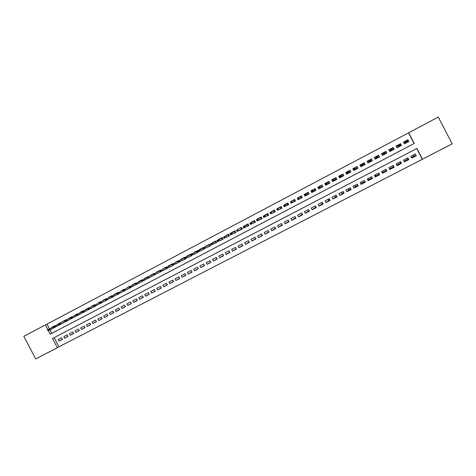 <?xml version="1.0" encoding="UTF-8"?>
<svg xmlns="http://www.w3.org/2000/svg" width="476" height="476" viewBox="0 0 476 476"><rect width="100%" height="100%" fill="white"/><g stroke="black" fill="none" stroke-linecap="round" stroke-linejoin="round"><path stroke-width="0.71" d="M50.004 329.874L51.824 333.325L414.102 143.532L408.527 132.863L438.235 117.09L452.2 143.847L422.492 159.186L416.893 148.464L52.533 338.472L57.406 347.712L35.718 358.91L23.8 336.336L45.381 324.918L47.832 329.565M54.103 337.651L58.941 346.814L422.492 159.186M58.941 346.814L57.406 347.712M55.234 325.679L51.807 327.262L55.151 325.519M57.37 324.334L60.726 322.579L57.471 324.531M62.957 321.389L66.325 319.634L63.058 321.586M72.043 316.832L68.568 318.438L71.953 316.671M74.208 315.469L77.612 313.69L74.31 315.665M83.383 310.858L79.873 312.482L83.294 310.697M85.573 309.483L89.006 307.686L85.674 309.68M94.831 304.824L91.297 306.473L94.748 304.67M100.603 301.79L98.461 302.718M106.398 298.738L102.828 300.398L106.315 298.577M108.635 297.339L112.14 295.507L108.736 297.536M114.472 294.263L117.994 292.425L114.573 294.46M121.779 290.687L123.873 289.331L121.677 290.497M129.877 286.373L127.55 287.403M135.821 283.244L132.161 284.951L135.737 283.089M141.794 280.102L138.117 281.816L141.711 279.942M147.798 276.943L144.097 278.668L147.709 276.782M153.831 273.765L150.113 275.497L153.742 273.605M159.894 270.576L156.158 272.32L159.805 270.41M166.076 267.536L165.892 267.191L163.429 268.512M168.343 265.905L172.026 263.978L168.445 266.096M175.733 262.276L178.185 260.735L175.632 262.086M181.374 260.806L185.218 259.093L184.361 257.468L180.648 259.426L184.373 257.48M187.574 257.546L191.441 255.82L190.584 254.19L186.848 256.159L190.59 254.202M194.267 252.518L196.838 250.911L194.166 252.328M200.075 250.971L203.978 249.228L203.115 247.591L199.343 249.579L203.121 247.603M205.638 246.265L209.44 244.277L205.739 246.455M212.701 244.331L216.645 242.57L215.783 240.921L211.969 242.933L215.789 240.939M219.067 240.987L223.03 239.214L222.161 237.566L218.329 239.583L222.167 237.578M225.797 235.912L228.581 234.198L225.701 235.727M231.152 232.829L235.031 230.806L231.247 233.014M237.613 229.432L241.51 227.391L237.613 229.432L240.957 227.683L241.826 229.331M244.105 226.011L248.026 223.964L244.2 226.189M251.608 222.31L254.577 220.513L251.518 222.137M257.944 220.537L262.032 218.71L261.151 217.032L257.201 219.115L261.163 217.05M264.543 217.068L268.654 215.229L267.774 213.551L264.632 215.229M271.177 213.575L275.312 211.731L274.426 210.047L271.237 211.755M277.675 208.916L276.996 209.273L277.353 209.964L278.038 209.601L277.675 208.916L277.948 208.423L278.597 209.66L277.371 210.309L276.723 209.071L281.12 206.536L277.883 208.256M284.553 206.542L288.73 204.68L287.837 202.984L283.803 205.108L287.849 202.996M291.288 202.996L295.489 201.122L294.602 199.426L291.27 201.205M298.107 197.814L301.403 195.856L302.29 197.546L301.403 195.856L298.024 197.653M304.122 194.41L305.021 196.112L309.126 193.958L308.228 192.245L304.807 194.083M310.971 190.805L315.106 188.645L310.971 190.805L311.869 192.512L315.999 190.34L315.1 188.633M317.855 187.175L318.753 188.895L322.906 186.711L322.008 184.991L318.486 186.884M324.781 183.534L325.679 185.253L329.85 183.058L328.952 181.338L325.382 183.26M331.736 179.869L332.641 181.594L336.835 179.387L335.931 177.661L331.736 179.869L335.943 177.685M338.733 176.185L339.638 177.917L343.856 175.698L342.952 173.966L339.287 175.947M345.772 172.479L346.677 174.216L350.919 171.985L350.009 170.247L346.296 172.264M352.841 168.754L353.751 170.497L358.017 168.254L357.107 166.511L353.347 168.564M359.957 165.011L360.868 166.755L365.151 164.5L364.241 162.756L360.433 164.845M367.109 161.245L368.019 162.994L372.333 160.727L371.417 158.978L367.573 161.126M374.297 157.461L375.213 159.216L379.55 156.937L378.628 155.182L374.767 157.419M378.414 155.497L378.717 155.343M381.609 153.819L381.925 153.653M385.584 151.725L381.526 153.653L382.448 155.414L386.804 153.123L385.881 151.362M393.176 147.518L394.098 149.285L389.719 151.588L388.797 149.827L392.813 147.846M400.512 143.657L401.441 145.43L397.032 147.744L396.109 145.977L400.096 143.966M411.448 157.395L414.435 155.842L416.238 155.759L411.794 158.062L410.865 156.289L415.31 153.98L416.238 155.759M406.855 158.377L407.432 159.484L408.842 159.597L404.422 161.888L403.499 160.12L407.914 157.824L408.842 159.597M407.432 159.484L404.076 161.227M396.74 165.029L400.465 163.101L401.482 163.411L397.091 165.696L396.169 163.928L400.56 161.65L401.482 163.411M389.451 168.813L393.533 166.695L394.17 167.207L389.796 169.474L388.88 167.719L393.247 165.446L394.17 167.207M386.548 170.325L382.514 172.419L382.543 173.24L386.893 170.985L385.976 169.23L381.627 171.485L382.543 173.24M379.312 174.079L375.677 175.965L375.332 176.983L379.658 174.74L378.741 172.99L374.422 175.233L375.332 176.983M372.119 177.816L368.876 179.5L368.162 180.701L372.458 178.47L371.548 176.727L367.252 178.958L368.162 180.701M364.961 181.529L362.111 183.01L361.028 184.402L365.306 182.183L364.396 180.446L360.118 182.665L361.028 184.402M357.845 185.224L355.376 186.509L353.936 188.085L358.184 185.878L357.28 184.141L353.025 186.354L353.936 188.085M350.764 188.901L348.676 189.983L346.879 191.745L351.11 189.549L350.199 187.818L345.975 190.019L346.879 191.745M343.726 192.554L339.858 195.386L344.065 193.202L343.16 191.477L338.96 193.661L339.858 195.386M336.728 196.189L332.879 199.01L337.062 196.838L336.163 195.118L331.98 197.29L332.879 199.01M329.761 199.807L325.941 202.609L330.1 200.45L329.202 198.736L325.043 200.896L325.941 202.609M322.835 203.401L319.033 206.191L323.174 204.049L322.276 202.336L318.141 204.484L319.033 206.191M315.945 206.983L312.167 209.755L316.284 207.619L315.386 205.912L311.274 208.054L312.167 209.755M309.102 210.553L305.336 213.302L309.43 211.177L308.537 209.476L304.444 211.6L305.336 213.302M302.314 214.14L298.541 216.83L302.611 214.718L301.724 213.016L297.649 215.134L298.541 216.83M295.554 217.705L291.782 220.334L295.834 218.234L294.941 216.538L290.895 218.645L291.782 220.334M288.831 221.239L285.059 223.821L289.087 221.733L288.2 220.043L284.172 222.137L285.059 223.821M282.137 224.755L278.371 227.296L282.375 225.213L281.495 223.53L277.49 225.612L278.371 227.296M275.479 228.242L271.719 230.747L275.705 228.676L274.825 226.998L270.838 229.069L271.719 230.747M268.851 231.717L265.102 234.18L269.065 232.121L268.184 230.444L264.222 232.508L265.102 234.18M262.258 235.162L258.516 237.595L262.46 235.549L261.586 233.877L257.641 235.923L258.516 237.595M255.701 238.595L251.971 240.993L255.892 238.958L255.017 237.292L251.096 239.327L251.971 240.993M249.18 242.004L245.455 244.372L249.359 242.349L248.484 240.683L244.581 242.712L245.455 244.372M242.683 245.39L238.976 247.734L242.855 245.723L241.986 244.063L238.107 246.08L238.976 247.734M236.227 248.764L232.526 251.078L236.393 249.079L235.525 247.425L231.657 249.43L232.526 251.078M229.801 252.113L226.112 254.41L229.956 252.417L229.093 250.763L225.249 252.762L226.112 254.41M223.405 255.445L219.733 257.718L223.559 255.737L222.691 254.089L218.871 256.076L219.733 257.718M217.044 258.765L213.385 261.015L217.193 259.039L216.33 257.397L212.522 259.372L213.385 261.015M210.719 262.062L207.072 264.287L210.856 262.324L209.993 260.687L206.209 262.657L207.072 264.287M204.418 265.34L200.789 267.548L204.555 265.596L203.698 263.966L199.932 265.917L200.789 267.548M198.153 268.607L194.535 270.79L198.284 268.851L197.427 267.22L193.684 269.166L194.535 270.79M191.923 271.85L188.317 274.021L192.048 272.088L191.191 270.463L187.467 272.397L188.317 274.021M185.723 275.08L182.13 277.228L185.842 275.306L184.985 273.688L181.279 275.61L182.13 277.228M179.547 278.287L175.977 280.423L179.666 278.508L178.815 276.895L175.126 278.811L175.977 280.423M173.413 281.483L169.849 283.601L173.52 281.697L172.675 280.084L169.004 281.994L169.849 283.601M167.302 284.666L163.756 286.766L167.409 284.868L166.564 283.262L162.911 285.16L163.756 286.766M161.221 287.825L157.693 289.908L161.328 288.028L160.483 286.421L156.854 288.307L157.693 289.908M155.176 290.973L151.66 293.043L155.277 291.163L154.438 289.563L150.821 291.443L151.66 293.043M149.161 294.103L145.656 296.155L149.256 294.287L148.417 292.692L144.823 294.561L145.656 296.155M143.169 297.214L139.688 299.255L143.264 297.399L142.431 295.804L138.849 297.667L139.688 299.255M137.213 300.314L133.744 302.337L137.308 300.487L136.469 298.904L132.911 300.755L133.744 302.337M131.281 303.396L127.83 305.408L131.376 303.569L130.543 301.986L126.997 303.825L127.83 305.408M125.384 306.461L121.945 308.46L125.474 306.627L124.641 305.051L121.118 306.883L121.945 308.46M119.512 309.513L116.09 311.5L119.601 309.674L118.768 308.103L115.263 309.924L116.09 311.5M113.675 312.548L110.265 314.523L113.758 312.708L112.931 311.137L109.438 312.952L110.265 314.523M107.862 315.57L104.47 317.528L107.945 315.725L107.118 314.16L103.643 315.963L104.47 317.528M102.078 318.575L98.699 320.521L102.156 318.73L101.334 317.165L97.877 318.962L98.699 320.521M96.319 321.568L92.957 323.502L96.396 321.716L95.575 320.158L92.136 321.943L92.957 323.502M90.595 324.543L87.245 326.465L90.666 324.686L89.851 323.133L86.424 324.912L87.245 326.465M84.895 327.506L81.557 329.416L84.966 327.649L84.151 326.096L80.741 327.863L81.557 329.416M79.218 330.451L75.904 332.349L79.296 330.594L78.475 329.041L75.089 330.802L75.904 332.349M73.578 333.384L70.269 335.271L73.649 333.521L72.834 331.974L69.46 333.73L70.269 335.271M67.961 336.306L64.671 338.18L68.026 336.437L67.217 334.896L63.861 336.639L64.671 338.18M422.272 159.18L416.72 148.554M61.624 337.799L58.286 339.537L59.095 341.072L62.433 339.34L61.624 337.799M408.527 132.863L46.969 324.126L49.409 328.743M407.89 139.771L403.458 142.104L404.386 143.877L408.819 141.55L407.89 139.771L407.426 140.087M298.065 199.426L298.208 199.694L302.29 197.546M281.114 206.525L282 208.214L277.847 210.071M254.571 220.501L255.445 222.173L251.382 223.988M248.02 223.946L248.894 225.618L244.848 227.427M241.505 227.379L242.379 229.045L238.351 230.842M235.025 230.795L235.894 232.449L231.889 234.24M228.575 234.186L229.444 235.84L225.463 237.619M209.434 244.265L210.297 245.908L206.376 247.663M196.832 250.9L197.689 252.536L193.809 254.267M178.179 260.723L179.03 262.347L175.204 264.055M172.02 263.966L172.871 265.584L169.063 267.28M166.517 268.375L166.743 268.803L162.959 270.493M160.513 271.754L156.878 273.688M154.45 274.944L150.832 276.865M148.417 278.121L144.817 280.031M142.413 281.274L138.831 283.178M136.439 284.416L132.875 286.314M130.489 287.546L126.949 289.426M124.7 290.901L121.053 292.532M118.691 293.751L115.18 295.614M112.836 296.828L109.343 298.684M107.011 299.898L103.536 301.742M101.209 302.944L97.753 304.783M95.438 305.979L91.999 307.805M89.696 309.001L86.275 310.816M83.984 312.006L80.575 313.815M78.296 314.993L74.905 316.796M72.644 317.968L69.264 319.759M67.009 320.931L63.653 322.71M61.404 323.876L58.066 325.649M55.829 326.81L52.503 328.577M413.745 154.795L414.322 155.902M315.142 206.043L315.701 207.108M321.669 202.651L322.228 203.716M328.232 199.242L328.791 200.313M334.824 195.815L335.384 196.885M341.453 192.369L342.018 193.446M348.111 188.907L348.676 189.983M354.81 185.426L355.376 186.509M361.54 181.927L362.111 183.01M368.305 178.411L368.876 179.5M375.106 174.876L375.677 175.965M381.942 171.324L382.514 172.419M393.533 166.695L392.956 165.6M400.465 163.101L399.888 161.995M386.512 153.272L385.679 151.677M374.695 157.461L375.528 159.049M46.969 324.126L45.381 324.918M48.427 330.689L50.254 334.158L414.275 143.454L408.67 132.727M51.824 333.325L50.254 334.158M62.368 339.209L59.095 341.072M408.325 141.806L407.402 140.045L406.575 140.712M404.648 143.74L403.731 141.979L406.397 140.801M405.564 143.258L404.648 141.497L405.707 142.877L407.272 142.032M406.07 141.342L406.45 142.062L407.206 141.669L406.825 140.944L405.582 141.229L406.938 140.521L407.623 141.824L406.266 142.532L405.582 141.229L405.04 141.604M406.45 142.062L405.57 143.252M407.206 141.669L407.623 141.824L407.028 142.181M406.825 140.944L406.938 140.521M400.982 145.668L400.066 143.913L399.245 144.573M396.615 146.947L397.115 147.703M397.323 147.59L396.407 145.834L399.061 144.668M398.936 146.019L399.685 145.626L399.305 144.9L398.555 145.293L398.757 146.483L398.079 145.18L399.429 144.472L400.108 145.769L398.245 147.108L397.323 145.353L398.376 146.733L400.06 146.15M398.555 145.293L397.71 145.46M399.685 145.626L400.108 145.769L399.691 146.037M399.305 144.9L399.429 144.472M393.682 149.506L392.765 147.756L391.944 148.411M389.802 151.546L389.493 150.684L389.927 151.481M390.046 151.416L389.13 149.666L391.766 148.506M389.79 151.552L389.13 149.666M391.456 149.952L392.206 149.559L391.825 148.839L391.082 149.232L391.296 150.404L390.623 149.107L391.962 148.405L392.635 149.702L390.957 150.94L390.034 149.19L391.082 150.565L392.765 149.988L392.623 149.708M391.082 149.232L390.421 149.297M392.206 149.559L392.635 149.702L392.391 149.875M391.825 148.839L391.962 148.405M386.417 153.326L385.506 151.576L384.602 152.052L385.512 153.802L383.834 154.379L383.174 153.117L384.537 152.314L385.138 153.694M381.889 153.48L382.758 155.247L381.889 153.48L384.507 152.326M384.769 153.468L384.394 152.748L383.65 153.141L384.025 153.861L385.209 153.605L383.71 154.748L382.793 153.004L383.174 153.117M384.025 153.861L383.876 154.307L383.204 153.016L383.65 153.141M384.394 152.748L384.537 152.314M378.819 156.33L379.193 157.122M379.223 157.11L378.842 156.318M375.6 159.014L374.689 157.27L378.283 155.378M376.498 158.538L375.862 156.878M377.385 155.854L378.295 157.592L377.385 155.854M376.635 157.746L377.373 157.36L376.998 156.64L376.26 157.032L376.498 158.187L377.914 157.491L376.498 158.187L375.826 156.901L377.26 156.229M376.998 156.64L377.147 156.199L377.825 157.491L377.373 157.36M375.826 156.901L376.26 157.032M376.504 158.538L376.623 158.169M372.28 160.757L371.101 159.157L372.012 160.894M372.131 160.834L371.732 160.025L372.262 160.763M368.436 162.774L367.526 161.043L371.101 159.157M369.287 161.614L370.019 161.227L369.644 160.513L368.912 160.9L369.162 162.042L368.489 160.763L369.804 160.067L370.477 161.352L369.162 162.042L370.739 161.263L370.209 159.633L371.119 161.37M370.019 161.227L371.113 161.37M369.644 160.513L370.084 160.007M368.489 160.763L368.912 160.9M369.334 162.304L369.447 161.941M364.277 162.822L363.962 162.917L364.866 164.654M365.08 164.541L364.741 163.714M361.314 166.523L360.409 164.791L363.962 162.917M361.974 165.458L362.706 165.071L362.331 164.357L361.605 164.744L361.861 165.88L361.195 164.601L362.504 163.911L363.17 165.19L362.063 165.797M362.319 165.69L363.599 165.017L363.075 163.387L363.979 165.118M362.706 165.071L363.973 165.124M362.331 164.357L362.944 163.762M361.195 164.601L361.605 164.744M357.131 166.558L357.762 168.385M354.227 170.247L353.323 168.522L356.863 166.66M355.977 167.124L356.881 168.855L355.977 167.124M354.709 169.278L355.435 168.897L355.06 168.189L354.334 168.569L354.608 169.694L356.5 168.748L354.608 169.694L353.936 168.421L355.846 167.504M355.06 168.189L355.239 167.736L355.911 169.01L355.435 168.897M353.936 168.421L354.334 168.569M355.114 169.777L355.221 169.42M350.027 170.283L350.699 172.104M347.177 173.948L346.278 172.229L349.795 170.378M347.48 173.08L348.2 172.699L347.831 171.991L347.111 172.371L347.391 173.49L346.724 172.217L348.021 171.538L348.688 172.812L347.391 173.49L349.438 172.461L348.914 170.842L349.818 172.562M348.2 172.699L349.812 172.568M347.831 171.991L348.783 171.217M346.724 172.217L347.111 172.371M348.063 173.484L348.17 173.127M342.964 173.996L343.672 175.793M340.167 177.637L339.275 175.918L342.774 174.079M340.292 176.858L341.012 176.483L340.643 175.775L339.923 176.156L340.215 177.262L339.549 175.995L340.84 175.317L341.5 176.584L340.215 177.262L340.917 176.929M341.893 174.537L342.791 176.257L341.893 174.537M341.149 176.822L342.411 176.156L341.012 176.483M340.643 175.775L341.762 174.918M339.549 175.995L339.923 176.156M336.681 179.47L335.782 177.756M333.2 181.302L332.302 179.589M333.146 180.618L333.86 180.243L333.492 179.541L332.778 179.916L333.075 181.017L332.415 179.75L333.694 179.077L334.36 180.345L333.075 181.017L333.944 180.6M334.17 180.487L335.425 179.833L334.914 178.214L335.806 179.928M333.86 180.243L335.8 179.934M333.492 179.541L334.777 178.589M332.415 179.75L332.778 179.916M328.964 181.356L329.725 183.123M325.465 183.409L328.833 181.415M326.036 184.355L326.744 183.986L326.381 183.284L325.673 183.653L325.983 184.748L325.322 183.486L326.595 182.814L327.256 184.081L325.983 184.748L327.006 184.248M327.964 181.874L328.862 183.581L328.476 183.486L327.964 181.874M327.232 184.141L328.476 183.486L326.744 183.986M326.381 183.284L327.827 182.249M325.322 183.486L325.673 183.653M322.014 185.009L322.811 186.759M318.569 187.038L321.919 185.057M318.968 188.074L319.676 187.705L319.307 187.003L318.605 187.377L318.92 188.46L318.265 187.199L319.533 186.532L320.187 187.794L318.92 188.46L320.104 187.877M321.056 185.509L321.949 187.211L321.056 185.509M320.324 187.77L321.568 187.116L319.676 187.705M319.307 187.003L320.919 185.884M318.265 187.199L318.605 187.377M315.933 190.376L315.047 188.674M311.941 191.774L312.637 191.406L312.274 190.703L311.572 191.072L311.899 192.149L311.245 190.894L312.506 190.233L313.16 191.489L311.899 192.149L313.238 191.489M314.19 189.127L315.076 190.828L314.047 189.502L314.19 189.127M313.458 191.382L314.69 190.733L312.637 191.406M312.274 190.703L314.047 189.502M311.245 190.894L311.572 191.072M308.24 192.262L309.091 193.97M304.89 194.244L308.204 192.274M304.943 195.452L305.646 195.083L305.277 194.386L304.58 194.755L304.92 195.82L304.265 194.571L305.521 193.91L306.175 195.166L304.92 195.82L306.413 195.077M307.353 192.726L308.24 194.422L307.21 193.101L307.353 192.726M306.627 194.97L307.853 194.327L305.646 195.083M305.277 194.386L307.21 193.101M304.265 194.571L304.58 194.755M300.552 196.302L301.439 197.998L300.41 196.683L300.552 196.302M297.994 199.111L298.684 198.742L298.321 198.046L297.631 198.415L297.976 199.474L301.052 197.903L297.976 199.474L297.321 198.224L300.41 196.683M298.321 198.046L298.571 197.57L299.225 198.819L298.684 198.742M297.321 198.224L297.631 198.415M299.749 198.885L299.832 198.546M291.354 201.366L294.608 199.438M293.793 199.866L294.674 201.55L294.287 201.461L293.793 199.866M291.074 202.746L291.764 202.383L291.401 201.687L290.711 202.056L291.074 203.103L294.287 201.461L291.074 203.103L290.42 201.86L293.65 200.241M291.401 201.687L291.657 201.205L292.312 202.455L291.764 202.383M292.996 202.437L293.073 202.098M284.196 206.364L284.886 206.001L284.523 205.311L283.833 205.674L284.202 206.715L283.553 205.477L284.785 204.823L285.433 206.066L284.202 206.715L286.147 205.733M287.064 203.407L287.944 205.091L287.558 205.001L287.064 203.407M286.35 205.632L287.558 205.001L284.886 206.001M284.523 205.311L286.921 203.782M277.353 209.964L277.371 210.309L279.466 209.25M280.376 206.929L281.256 208.607L280.864 208.518L280.376 206.929M279.662 209.148L278.038 209.601M277.948 208.423L280.227 207.304M271.326 211.915L274.432 210.059M273.718 210.434L274.598 212.106L274.206 212.022L273.718 210.434M270.552 213.54L271.231 213.183L270.868 212.498L270.19 212.855L270.576 213.879L274.206 212.022L270.576 213.879L269.928 212.647L273.569 210.809M270.868 212.498L271.147 212.004L271.796 213.242L271.231 213.183M272.944 212.974L273.01 212.647M264.715 215.402L267.78 213.563M263.781 217.104L264.46 216.747L264.097 216.062L263.424 216.413L263.817 217.437L263.174 216.205L264.388 215.563L265.031 216.794L263.817 217.437L266.203 216.223M267.101 213.92L267.97 215.586L266.947 214.295L267.101 213.92M266.393 216.128L264.46 216.747M264.097 216.062L266.947 214.295M257.052 220.644L257.724 220.287L257.361 219.603L256.695 219.96L257.094 220.971L256.451 219.739L257.659 219.103L258.301 220.334L257.094 220.971L259.622 219.686M260.515 217.389L261.383 219.049L260.36 217.764L260.515 217.389M259.807 219.591L257.724 220.287M257.361 219.603L260.36 217.764M250.352 224.16L251.025 223.809L250.668 223.131L249.995 223.482L250.412 224.482L249.769 223.262L250.971 222.625L251.614 223.851L250.412 224.482L253.077 223.125M253.964 220.84L254.833 222.494L253.809 221.215L253.964 220.84M253.262 223.03L251.025 223.809M250.668 223.131L253.809 221.215M243.694 227.665L244.361 227.314L244.004 226.635L243.337 226.987L243.76 227.98L243.117 226.76L244.313 226.13L244.956 227.355L243.76 227.98L246.568 226.546M246.746 226.457L247.919 225.838L247.443 224.267L248.311 225.921M244.361 227.314L248.305 225.927M244.004 226.635L247.288 224.648M237.072 231.152L237.732 230.8L237.375 230.122L236.715 230.473L237.143 231.461L236.507 230.241L237.691 229.616L238.333 230.836L237.143 231.461L240.088 229.956M240.267 229.866L241.433 229.254L240.802 228.058M237.732 230.8L241.82 229.337M237.375 230.122L237.691 229.616M230.479 234.614L231.14 234.269L230.783 233.597L230.128 233.942L230.562 234.918L229.926 233.704L231.11 233.085L231.747 234.299L230.562 234.918L233.645 233.341M233.817 233.252L234.977 232.645L234.507 231.08L235.376 232.722M231.14 234.269L235.364 232.728M230.783 233.597L234.353 231.455M223.928 238.065L224.583 237.72L224.226 237.048L223.571 237.387L224.017 238.363L223.381 237.149L224.559 236.53L225.196 237.744L224.017 238.363L227.236 236.715M228.093 234.46L228.956 236.096L228.557 236.019L228.093 234.46M227.409 236.626L224.583 237.72M224.226 237.048L227.939 234.835M217.407 241.493L218.056 241.154L217.705 240.481L217.05 240.82L217.508 241.784L216.872 240.576L218.044 239.963L218.68 241.171L217.508 241.784L220.858 240.065M221.709 237.821L222.572 239.458L221.548 238.196L221.709 237.821M221.025 239.981L218.056 241.154M217.705 240.481L221.548 238.196M210.922 244.902L211.564 244.563L211.213 243.89L210.57 244.236L211.029 245.188L210.398 243.986L211.564 243.373L212.195 244.581L211.029 245.188L214.515 243.403M215.36 241.165L216.217 242.796L215.818 242.718L215.36 241.165M214.676 243.319L211.564 244.563M211.213 243.89L215.2 241.54M209.041 244.491L209.898 246.116L209.5 246.044L209.041 244.491M204.466 248.299L205.114 247.96L204.763 247.288L204.115 247.627L204.591 248.579L209.5 246.044L204.591 248.579L203.96 247.377L208.881 244.866M204.763 247.288L205.114 246.764L205.745 247.972L205.114 247.96M208.327 246.943L208.363 246.639M198.052 251.673L198.688 251.334L198.337 250.668L197.701 251.007L198.183 251.947L197.552 250.751L198.7 250.144L199.331 251.34L198.183 251.947L201.925 250.025M202.758 247.8L203.609 249.424L202.592 248.174L202.758 247.8M202.08 249.942L198.688 251.334M198.337 250.668L202.592 248.174M191.667 255.029L192.304 254.696L191.953 254.029L191.316 254.368L191.804 255.303L191.173 254.107L192.322 253.5L192.947 254.696L191.804 255.303L195.678 253.309M195.832 253.226L196.951 252.637L196.505 251.09L197.356 252.714M192.304 254.696L197.344 252.714M191.953 254.029L196.338 251.465M184.968 257.706L185.313 258.373L185.949 258.04L185.598 257.373L184.837 257.445L185.973 256.844L186.598 258.034L185.461 258.635L189.46 256.576M189.609 256.499L190.727 255.91L190.281 254.368L191.132 255.981M185.949 258.04L191.12 255.987M185.598 257.373L190.114 254.743M184.087 257.629L184.938 259.236L184.533 259.164L184.087 257.629M179.155 261.955L184.533 259.164L179.155 261.955L179.625 261.366L179.279 260.699L178.649 261.032L178.994 261.693M178.649 261.032L183.926 258.004M179.279 260.699L179.66 260.17L180.285 261.36L179.625 261.366M172.366 264.341L172.711 265.001L173.335 264.668L172.99 264.013L172.252 264.067L173.377 263.472L174.002 264.662L172.877 265.251L177.126 263.061M177.929 260.872L178.774 262.478L177.762 261.247L177.929 260.872M177.268 262.99L173.335 264.668M172.99 264.013L177.762 261.247M166.112 267.631L166.457 268.291L167.082 267.958L166.737 267.304L166.011 267.351L167.13 266.762L167.754 267.946L166.63 268.535L171.003 266.28M171.8 264.097L172.645 265.697L171.634 264.472L171.8 264.097M171.146 266.209L167.082 267.958M166.737 267.304L171.634 264.472M163.53 268.702L165.904 267.203M159.894 270.904L160.239 271.558L160.858 271.237L160.513 270.576L159.799 270.624L160.912 270.035L161.537 271.219L160.418 271.802L164.91 269.481M165.707 267.304L166.546 268.904L166.142 268.839L165.707 267.304M165.047 269.41L160.858 271.237M160.513 270.576L165.535 267.679M159.638 270.499L160.477 272.094L160.073 272.028L159.638 270.499M154.236 275.051L160.073 272.028L154.236 275.051L154.664 274.491L154.319 273.837L153.706 274.164L154.045 274.819M153.706 274.164L159.472 270.874M154.319 273.837L154.73 273.289L155.349 274.468L154.664 274.491M141.426 280.626L141.765 281.274L142.378 280.953L142.032 280.305L141.354 280.334L142.455 279.757L143.068 280.923L141.973 281.5L148.03 278.359L147.423 277.216L148.577 276.532L149.19 277.704L148.09 278.287L152.82 275.842M152.951 275.771L154.04 275.205L153.433 274.051L153.689 273.837M154.307 275.015L149.19 277.704L148.506 277.734L148.161 277.08L147.548 277.401L147.893 278.055L148.506 277.734M148.161 277.08L153.433 274.051M147.685 277.002L147.548 277.401M148.304 278.174L142.378 280.953M142.032 280.305L147.423 277.216M135.327 283.833L135.672 284.481L136.279 284.16L135.94 283.512L135.327 283.833L135.267 283.535L136.362 282.958L136.975 284.13L135.886 284.702L140.848 282.137M140.979 282.072L136.279 284.16M135.94 283.512L141.372 280.4M129.264 287.022L129.609 287.671L130.21 287.355L129.871 286.707L129.264 287.022L129.216 286.725L130.305 286.153L130.918 287.314L129.829 287.885L134.91 285.261M136.38 284.452L136.082 284.6M135.035 285.195L130.21 287.355M129.871 286.707L135.285 283.601M127.651 287.593L129.793 286.213M123.236 290.199L123.576 290.842L124.176 290.527L123.837 289.878L123.236 290.199L123.195 289.896L124.278 289.325L124.885 290.485L123.802 291.056L129.002 288.367M129.121 288.301L130.168 287.712M124.176 290.527L130.585 287.813M123.837 289.878L129.228 286.79M117.233 293.353L117.572 294.001L118.173 293.686L117.834 293.037L117.233 293.353L117.203 293.049L118.274 292.484L118.887 293.638L117.81 294.21L123.117 291.461M123.236 291.395L124.278 290.812M118.173 293.686L124.694 290.907M117.834 293.037L123.201 289.961M111.265 296.5L111.604 297.143L112.199 296.828L111.86 296.185L111.265 296.5L111.235 296.185L112.306 295.626L112.919 296.78L111.848 297.345L117.269 294.537M117.382 294.477L118.417 293.894M112.199 296.828L118.816 293.984M111.86 296.185L117.209 293.115M105.321 299.624L105.66 300.267L106.255 299.951L105.916 299.315L105.321 299.624L105.303 299.309L106.368 298.75L106.981 299.904L105.91 300.463L112.586 296.959M106.255 299.951L112.949 297.042M105.916 299.315L111.241 296.25M99.413 302.736L99.746 303.373L100.335 303.063L100.002 302.427L99.413 302.736L99.401 302.421L100.46 301.861L101.067 303.01L100.008 303.569L105.648 300.648M105.755 300.588L106.785 300.011M100.335 303.063L107.112 300.088M100.002 302.427L105.309 299.374M98.562 302.914L100.519 301.629M93.528 305.83L93.867 306.467L94.45 306.163L94.117 305.521L93.528 305.83L93.528 305.509L94.581 304.955L95.188 306.104L94.135 306.657L99.883 303.676M99.99 303.623L101.007 303.051M94.45 306.163L101.305 303.117M94.117 305.521L99.407 302.48M87.679 308.912L88.012 309.549L88.596 309.239L88.262 308.603L87.679 308.912L87.685 308.585L88.732 308.031L89.339 309.18L88.286 309.733L94.141 306.693M94.248 306.639L95.265 306.068M88.596 309.239L95.521 306.133M88.262 308.603L93.528 305.574M81.854 311.976L82.187 312.613L82.77 312.304L82.437 311.667L81.854 311.976L81.872 311.649L82.913 311.096L83.514 312.238L82.473 312.791L88.435 309.697M88.536 309.644L89.547 309.079M82.77 312.304L89.768 309.138M82.437 311.667L87.685 308.644M76.059 315.023L76.392 315.659L76.975 315.356L76.636 314.719L76.059 315.023L76.083 314.695L77.124 314.148L77.725 315.285L76.684 315.832L82.753 312.684M82.848 312.631L83.859 312.072M76.975 315.356L84.05 312.125M76.636 314.719L81.866 311.709M70.293 318.057L70.626 318.688L71.204 318.39L70.87 317.754L70.293 318.057L70.329 317.724L71.358 317.183L71.959 318.319L70.924 318.86L77.094 315.659M77.189 315.606L78.195 315.047M71.204 318.39L78.35 315.094M70.87 317.754L76.083 314.755M70.924 318.86L70.626 318.688M64.557 321.08L64.891 321.711L65.462 321.407L64.599 320.741L65.628 320.199L66.224 321.33L65.194 321.871L71.465 318.617M71.561 318.569L72.56 318.01M65.462 321.407L72.685 318.051M65.129 320.776L70.323 317.784M65.194 321.871L64.891 321.711M58.851 324.085L59.185 324.709L59.75 324.412L59.423 323.781L58.851 324.085L58.899 323.74L64.474 320.61M59.423 323.781L59.922 323.204L60.517 324.334L59.494 324.87L65.867 321.562M65.956 321.514L66.949 320.961M59.75 324.412L67.045 320.997M59.494 324.87L59.185 324.709M53.169 327.072L53.502 327.696L54.068 327.399L53.74 326.774L53.169 327.072L54.246 326.191L54.841 327.321L53.818 327.857L60.291 324.495M60.381 324.448L61.368 323.894M54.068 327.399L61.434 323.924M53.74 326.774L58.887 323.799M53.818 327.857L53.502 327.696M47.517 330.047L47.85 330.671L48.415 330.374L48.082 329.749L47.517 330.047L48.594 329.166L49.189 330.29L48.171 330.826L54.746 327.411M54.835 327.363L55.817 326.816M48.415 330.374L55.847 326.839M48.082 329.749L53.217 326.786M48.171 330.826L47.85 330.671"/></g></svg>
